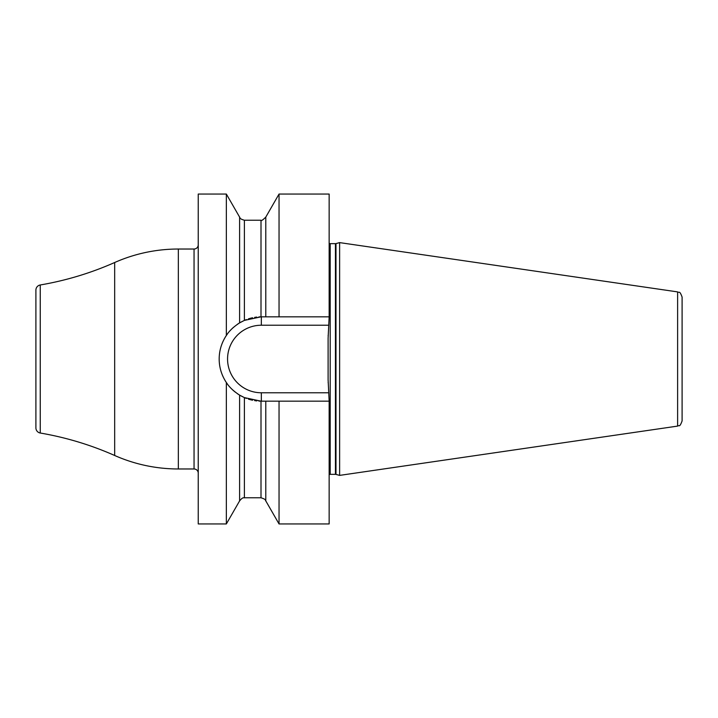 <?xml version="1.0" encoding="UTF-8"?>
<svg xmlns="http://www.w3.org/2000/svg" width="718" height="718" viewBox="0 0 718 718"><rect width="100%" height="100%" fill="white"/><g stroke="black" fill="none" stroke-linecap="round" stroke-linejoin="round"><path stroke-width="1.08" d="M219.178 359C219.205 350.546 221.593 342.71 226.349 335.486L226.349 194.048L198.24 194.048L198.24 523.952L226.349 523.952L226.349 382.514C221.593 375.29 219.205 367.454 219.178 359M237.416 324.294L239.606 322.876L239.606 217.114C240.252 217.428 238.807 218.712 244.389 220.229L244.389 320.399L239.606 322.876C233.503 326.852 229.078 331.052 226.349 335.486L225.12 337.424A42.156 42.156 0 0 1 227.462 333.915L227.435 333.942M198.24 244.838A4.191 4.191 0 0 1 194.048 249.029L178.333 249.029A157.098 157.098 0 0 0 114.674 262.51A314.197 314.197 0 0 1 40.253 284.974A5.232 5.232 0 0 0 35.9 290.135L35.9 427.865A5.232 5.232 0 0 0 40.253 433.026A314.197 314.197 0 0 1 114.674 455.49A157.098 157.098 0 0 0 178.333 468.971L194.048 468.971A4.191 4.191 0 0 1 198.24 473.162M329.149 194.048L329.149 316.844L279.042 316.844L279.042 194.048L329.149 194.048M279.042 523.952L265.786 500.886L265.786 401.156L279.042 401.156L279.042 523.952L329.149 523.952L329.149 401.156L261.334 401.156A42.156 42.156 0 0 1 258.884 401.084M225.56 381.285L226.071 382.093M244.389 220.229L261.002 220.229C261.11 221.153 262.707 220.112 265.786 217.114L265.786 316.844L279.042 316.844L261.002 316.844A42.156 42.156 0 0 0 258.884 316.916M329.149 316.844L328.108 338.196L328.108 379.804L329.149 401.156M256.766 400.904A42.156 42.156 0 0 1 254.666 400.626M252.565 400.231A42.156 42.156 0 0 1 248.428 399.127M246.391 398.418A42.156 42.156 0 0 1 243.914 397.386M242.469 396.695A42.156 42.156 0 0 1 242.002 396.462M241.158 396.013A42.156 42.156 0 0 1 240.665 395.744M239.821 395.25A42.156 42.156 0 0 1 237.389 393.688M233.44 390.61A42.156 42.156 0 0 1 231.708 388.985M230.604 387.855A42.156 42.156 0 0 1 230.137 387.352M227.462 384.085A42.156 42.156 0 0 1 225.12 380.576M223.002 376.528A42.156 42.156 0 0 1 222.104 374.428M221.691 373.324A42.156 42.156 0 0 1 221.332 372.292M220.677 370.129A42.156 42.156 0 0 1 220.139 367.93M219.717 365.722A42.156 42.156 0 0 1 219.421 363.488M219.241 361.244A42.156 42.156 0 0 1 219.241 356.756M219.421 354.512A42.156 42.156 0 0 1 219.717 352.278M220.139 350.061A42.156 42.156 0 0 1 220.677 347.871M221.099 346.444A42.156 42.156 0 0 1 221.332 345.699M222.104 343.572A42.156 42.156 0 0 1 223.002 341.472M224.007 339.417A42.156 42.156 0 0 1 224.554 338.402M230.137 330.648A42.156 42.156 0 0 1 230.711 330.029M231.717 329.006A42.156 42.156 0 0 1 233.44 327.39M237.389 324.303A42.156 42.156 0 0 1 239.821 322.75M240.665 322.256A42.156 42.156 0 0 1 241.158 321.987M242.002 321.538A42.156 42.156 0 0 1 242.469 321.305M243.914 320.614A42.156 42.156 0 0 1 246.391 319.582M248.428 318.873A42.156 42.156 0 0 1 252.565 317.769M254.666 317.374A42.156 42.156 0 0 1 256.766 317.096M328.144 335.943L328.171 335.261M328.171 382.739L328.153 382.218M328.108 380.495L328.108 379.849M261.334 401.156L261.334 392.773A33.773 33.773 0 0 1 227.561 359A33.773 33.773 0 0 1 261.334 325.227L328.808 325.227M265.786 500.886C264.906 500.545 267.276 499.791 261.002 497.771L261.002 401.156L244.389 397.601L239.606 395.124C233.503 391.139 229.078 386.939 226.349 382.514L226.502 382.739M244.389 320.399L261.002 316.844L261.002 220.229M244.389 397.601L244.389 497.771C243.932 498.229 243.294 496.371 239.606 500.886L239.606 395.124L237.416 393.706M233.476 390.637L235.369 392.207M335.979 474.41L339.623 475.388L339.623 242.612L335.979 243.59L335.979 474.41L335.441 474.338L335.441 243.662L335.979 243.59M677.621 291.903L677.621 426.097C679.12 424.607 679.408 428.314 682.1 420.91L682.1 297.09C679.408 289.686 679.12 293.393 677.621 291.903L339.623 242.612M194.048 249.029L194.048 468.971M178.333 249.029L178.333 468.971M114.674 262.51L114.674 455.49M40.253 284.974L40.253 433.026M261.334 325.227L261.334 316.844M328.808 392.773L261.334 392.773M329.149 243.384L330.199 243.662L330.199 474.338L329.149 474.616M265.786 217.114L279.042 194.048M244.389 497.771L261.002 497.771M239.606 217.114L226.349 194.048M239.606 500.886L226.349 523.952M330.199 243.662L335.441 243.662M330.199 474.338L335.441 474.338M677.621 426.097L339.623 475.388"/></g></svg>
